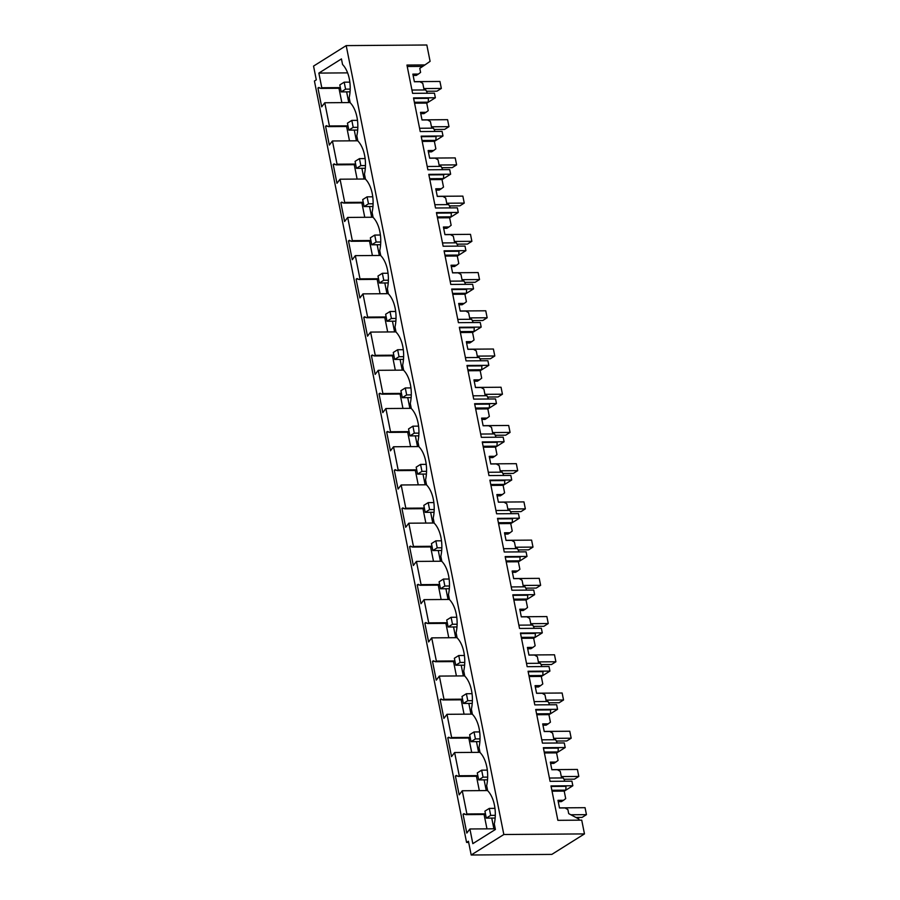 <?xml version="1.0" encoding="UTF-8"?>
<svg xmlns="http://www.w3.org/2000/svg" width="900" height="900" viewBox="0 0 900 900"><rect width="100%" height="100%" fill="white"/><g stroke="black" fill="none" stroke-linecap="round" stroke-linejoin="round"><path stroke-width="1.35" d="M558.236 801.653L561.398 801.63L563.524 800.291L557.977 800.336L559.496 807.986L565.054 807.941L567.889 809.572L568.699 813.623L578.869 819.023L579.094 820.17M563.524 800.291L565.706 798.626L564.21 791.123A16.189 12.713 57.9 0 0 564.21 791.1L565.695 790.166A16.189 12.713 57.9 0 0 565.909 786.341L551.092 786.454M564.21 791.1L552.049 791.19M468.686 842.501L466.571 842.411L314.426 81.022L316.305 79.853L313.549 66.094L346.196 45.608L503.831 834.514L471.184 855L551.835 854.393L584.471 833.906L581.726 820.148L557.865 820.327L550.991 785.925L572.839 785.756L564.221 791.168M565.695 790.166L551.858 790.279M346.196 45.608L426.836 45L430.099 61.346L424.946 64.924L406.946 65.059L412.605 93.341L434.441 93.172L434.902 95.468L435.353 97.763L413.516 97.92L420.233 131.558L442.08 131.4L442.541 133.695L442.991 135.979L421.155 136.148L427.871 169.785L449.719 169.616L450.63 174.206L428.794 174.375L435.51 208.001L457.358 207.844L458.269 212.434L436.433 212.591L443.149 246.229L464.996 246.06L465.907 250.65L444.071 250.819L450.787 284.445L472.624 284.287L473.546 288.877L451.699 289.035L458.426 322.673L480.262 322.504L481.185 327.094L459.338 327.262L466.065 360.889L487.901 360.731L488.824 365.321L466.976 365.479L473.704 399.116L495.54 398.947L496.463 403.537L474.615 403.706L481.343 437.344L503.179 437.175L503.64 439.47L504.09 441.765L482.254 441.923L488.97 475.56L510.817 475.402L511.279 477.686L511.729 479.981L489.892 480.15L496.609 513.788L518.456 513.619L518.918 515.914L519.368 518.209L497.531 518.366L504.248 552.004L526.095 551.846L527.006 556.425L505.17 556.594L511.886 590.231L533.734 590.062L534.645 594.653L512.809 594.81L519.525 628.447L541.361 628.29L542.284 632.869L520.447 633.038L527.164 666.675L549 666.506L549.923 671.096L528.075 671.254L534.803 704.891L556.639 704.734L557.561 709.312L535.714 709.481L542.441 743.119L564.278 742.95L565.2 747.54L543.352 747.697L550.08 781.335L571.916 781.178L572.839 785.756M503.831 834.514L584.471 833.906M484.11 779.85L486.248 790.582M476.471 741.634L478.609 752.355M468.832 703.406L470.97 714.127M461.194 665.19L463.331 675.911M453.555 626.962L455.692 637.684M445.916 588.746L448.054 599.467M438.277 550.519L440.426 561.24M430.639 512.303L432.787 523.024M423 474.075L425.149 484.796M415.361 435.859L417.51 446.58M407.734 397.631L409.871 408.353M400.095 359.415L402.233 370.136M392.456 321.188L394.594 331.909M384.817 282.971L386.955 293.692M377.179 244.744L379.316 255.465M369.54 206.528L371.689 217.249M361.901 168.3L364.05 179.021M354.262 130.072L356.411 140.805M346.624 91.856L348.772 102.578M471.184 855L468.439 841.241L466.571 842.411M491.738 818.077L493.886 828.799M466.897 813.982L462.262 790.762L459.169 794.846L455.411 776.025L456.345 775.44L458.235 776.396L459.259 775.755L454.624 752.535L451.53 756.63L447.772 737.798L448.706 737.212L450.608 738.18L451.62 737.528L446.985 714.308L443.891 718.403L440.134 699.581L441.067 698.996L442.969 699.952L443.993 699.311L439.346 676.091L436.252 680.186L432.495 661.354L433.429 660.769L435.33 661.725L436.354 661.084L431.707 637.864L428.625 641.959L424.856 623.137L425.79 622.553L427.691 623.509L428.715 622.867L424.069 599.648L420.986 603.731L417.218 584.91L418.151 584.325L420.053 585.281L421.076 584.64L416.43 561.42L413.348 565.515L409.579 546.694L410.512 546.109L412.414 547.065L413.438 546.424L408.803 523.204L405.709 527.288L401.94 508.466L402.874 507.881L404.775 508.838L405.799 508.196L401.164 484.976L398.07 489.071L394.312 470.25L395.235 469.665L397.136 470.621L398.16 469.98L393.525 446.76L390.431 450.844L386.674 432.022L387.608 431.438L389.498 432.394L390.521 431.752L385.886 408.532L382.793 412.627L379.035 393.806L379.969 393.221L381.859 394.178L382.882 393.536L378.248 370.316L375.154 374.4L371.396 355.579L372.33 354.994L374.231 355.95L375.244 355.309L370.609 332.089L367.515 336.184L363.757 317.351L364.691 316.766L366.593 317.734L367.616 317.093L362.97 293.873L359.876 297.956L356.119 279.135L357.053 278.55L358.954 279.506L359.978 278.865L355.331 255.645L352.249 259.74L348.48 240.907L349.414 240.322L351.315 241.29L352.339 240.649L347.692 217.429L344.61 221.513L340.841 202.691L341.775 202.106L343.676 203.062L344.7 202.421L340.054 179.201L336.971 183.296L333.202 164.464L334.136 163.879L336.037 164.846L337.061 164.194L332.426 140.974L329.332 145.069L325.575 126.248L326.498 125.663L328.399 126.619L329.423 125.978L324.787 102.758L321.694 106.853L317.936 88.02L318.859 87.435L320.76 88.403L321.784 87.75L318.859 73.091L341.438 58.916L342.551 64.496A26.719 14.906 -90.4 0 1 349.178 97.661L350.19 102.724A26.719 14.906 -90.4 0 1 356.816 135.889L357.829 140.94A26.719 14.906 -90.4 0 1 364.455 174.105L365.468 179.167A26.719 14.906 -90.4 0 1 372.094 212.333L373.106 217.384A26.719 14.906 -90.4 0 1 379.733 250.549L380.745 255.611A26.719 14.906 -90.4 0 1 387.371 288.776L388.373 293.839A26.719 14.906 -90.4 0 1 395.01 326.993L396.011 332.055A26.719 14.906 -90.4 0 1 402.637 365.22L403.65 370.282A26.719 14.906 -90.4 0 1 410.276 403.436L411.289 408.499A26.719 14.906 -90.4 0 1 417.915 441.664L418.928 446.726A26.719 14.906 -90.4 0 1 425.554 479.88L426.566 484.942A26.719 14.906 -90.4 0 1 433.192 518.108L434.205 523.17A26.719 14.906 -90.4 0 1 440.831 556.324L441.844 561.386A26.719 14.906 -90.4 0 1 448.47 594.551L449.483 599.614A26.719 14.906 -90.4 0 1 456.109 632.779L457.121 637.83A26.719 14.906 -90.4 0 1 463.748 670.995L464.749 676.058A26.719 14.906 -90.4 0 1 471.375 709.222L472.387 714.274A26.719 14.906 -90.4 0 1 479.014 747.439L480.026 752.501A26.719 14.906 -90.4 0 1 486.652 785.666L487.665 790.717A26.719 14.906 -90.4 0 1 494.291 823.883L495.405 829.474L472.826 843.649L469.901 828.979L466.808 833.074L463.05 814.241L463.973 813.656L465.874 814.624L466.897 813.982L485.449 813.836M341.854 102.634L338.974 88.256M349.493 140.85L346.613 126.484M357.12 179.078L354.251 164.7M364.759 217.294L361.89 202.928M372.397 255.521L369.529 241.155M380.036 293.738L377.168 279.371M387.675 331.965L384.806 317.599M395.314 370.181L392.445 355.815M402.952 408.409L400.084 394.043M410.591 446.625L407.711 432.259M418.23 484.853L415.35 470.486M425.858 523.069L422.989 508.702M433.496 561.296L430.627 546.93M441.135 599.512L438.266 585.146M448.774 637.74L445.905 623.374M456.412 675.967L453.544 661.59M464.051 714.184L461.183 699.817M471.69 752.411L468.821 738.034M479.329 790.627L476.449 776.261M486.968 828.855L484.088 814.477M463.05 814.241L465.109 814.23M347.614 72.866L318.859 73.091M321.784 87.75L340.335 87.615M324.787 102.758L350.156 102.566M329.423 125.978L347.974 125.843M332.426 140.974L357.795 140.794M337.061 164.194L355.613 164.059M340.054 179.201L365.434 179.01M344.7 202.421L363.251 202.286M347.692 217.429L373.072 217.237M352.339 240.649L370.89 240.502M355.331 255.645L380.711 255.454M359.978 278.865L378.529 278.73M362.97 293.873L388.35 293.681M367.616 317.093L386.168 316.946M370.609 332.089L395.989 331.897M375.244 355.309L393.806 355.174M378.248 370.316L403.627 370.125M382.882 393.536L401.445 393.39M385.886 408.532L411.255 408.341M390.521 431.752L409.072 431.618M393.525 446.76L418.894 446.569M398.16 469.98L416.711 469.834M401.164 484.976L426.532 484.785M405.799 508.196L424.35 508.061M408.803 523.204L434.171 523.012M413.438 546.424L431.989 546.278M416.43 561.42L441.81 561.229M421.076 584.64L439.627 584.505M424.069 599.648L449.449 599.456M428.715 622.867L447.266 622.732M431.707 637.864L457.088 637.673M436.354 661.084L454.905 660.949M439.346 676.091L464.726 675.9M443.993 699.311L462.544 699.176M446.985 714.308L472.365 714.127M451.62 737.528L470.183 737.393M454.624 752.535L479.993 752.344M459.259 775.755L477.821 775.62M462.262 790.762L487.631 790.571M469.901 828.979L495.27 828.788M465.874 814.624L485.584 814.466M427.331 93.229A16.189 12.713 57.9 0 0 425.779 89.944L411.941 90.045M435.353 97.763L426.746 103.174M424.946 64.924L419.782 68.355L420.593 72.405L418.41 74.07L412.864 74.115L414.382 81.765L419.94 81.72L422.775 83.351L424.103 89.955M422.618 66.386L407.239 66.499M317.936 88.02L319.995 88.009M418.41 74.07L416.284 75.409L413.123 75.431M320.76 88.403L340.47 88.245M565.2 747.54L556.582 752.951M561.577 777.949L560.25 771.345L557.415 769.714L551.858 769.759L550.339 762.12L555.885 762.075L558.067 760.41L556.571 752.906A16.189 12.713 57.9 0 0 556.571 752.884L558.067 751.95L558.281 748.114L543.465 748.226M564.817 781.234A16.189 12.713 57.9 0 0 563.254 777.938L549.416 778.039M558.067 751.95L544.219 752.051M556.571 752.884L544.41 752.974M555.885 762.075L553.77 763.403L550.597 763.436M455.411 776.025L457.47 776.002M458.235 776.396L477.945 776.25M557.561 709.312L548.944 714.724M553.939 739.732L552.623 733.129L549.776 731.498L544.23 731.543L542.7 723.893L548.257 723.847L550.429 722.183L548.933 714.679A16.189 12.713 57.9 0 0 548.933 714.656L550.429 713.722L550.642 709.898L535.826 710.01M557.179 743.006A16.189 12.713 57.9 0 0 555.615 739.721L541.778 739.822M550.429 713.722L536.591 713.824M548.933 714.656L536.771 714.746M548.257 723.847L546.131 725.186L542.959 725.209M447.772 737.798L449.831 737.786M450.608 738.18L470.306 738.023M549.923 671.096L541.305 676.508M546.3 701.505L544.984 694.901L542.137 693.27L536.591 693.315L535.061 685.676L540.619 685.631L542.79 683.966L541.294 676.462A16.189 12.713 57.9 0 0 541.305 676.44L542.79 675.506L543.004 671.67L528.188 671.783M549.54 704.779A16.189 12.713 57.9 0 0 547.976 701.494L534.139 701.595M542.79 675.506L528.952 675.607M541.305 676.44L529.132 676.53M540.619 685.631L538.493 686.959L535.32 686.992M440.134 699.581L442.192 699.559M442.969 699.952L462.668 699.806M542.284 632.869L533.666 638.28M538.661 663.289L537.345 656.685L534.51 655.054L528.952 655.099L527.423 647.449L532.98 647.404L535.151 645.739L533.655 638.235A16.189 12.713 57.9 0 0 533.666 638.212L535.151 637.279L535.365 633.454L520.549 633.566M541.901 666.562A16.189 12.713 57.9 0 0 540.337 663.278L526.5 663.379M535.151 637.279L521.314 637.38M533.666 638.212L521.494 638.303M532.98 647.404L530.854 648.742L527.681 648.765M432.495 661.354L434.554 661.342M435.33 661.725L455.029 661.579M534.645 594.653L526.028 600.064M531.023 625.061L529.706 618.457L526.871 616.826L521.314 616.871L519.784 609.221L525.341 609.188L527.524 607.523L526.016 600.019A16.189 12.713 57.9 0 0 526.028 599.996L527.512 599.062L527.726 595.226L512.91 595.339M534.262 628.335A16.189 12.713 57.9 0 0 532.71 625.05L518.873 625.151M527.512 599.062L513.675 599.164M526.028 599.996L513.855 600.086M525.341 609.188L523.215 610.515L520.043 610.538M424.856 623.137L426.915 623.115M427.691 623.509L447.39 623.363M527.006 556.425L518.389 561.836M523.384 586.845L522.067 580.241L519.233 578.61L513.675 578.644L512.145 571.005L517.702 570.96L519.885 569.295L518.377 561.791A16.189 12.713 57.9 0 0 518.389 561.769L519.874 560.835L520.087 557.01L505.271 557.123M526.624 590.119A16.189 12.713 57.9 0 0 525.071 586.822L511.234 586.935M519.874 560.835L506.036 560.936M518.389 561.769L506.216 561.859M517.702 570.96L515.576 572.299L512.415 572.321M417.218 584.91L419.276 584.899M420.053 585.281L439.751 585.135M519.368 518.209L510.75 523.62M515.745 548.618L514.429 542.014L511.594 540.382L506.036 540.428L504.506 532.778L510.064 532.744L512.246 531.079L510.75 523.575A16.189 12.713 57.9 0 0 510.75 523.553L512.235 522.619L512.449 518.783L497.632 518.895M518.985 551.891A16.189 12.713 57.9 0 0 517.433 548.606L503.595 548.707M512.235 522.619L498.397 522.72M510.75 523.553L498.577 523.642M510.064 532.744L507.938 534.071L504.776 534.094M409.579 546.694L411.649 546.671M412.414 547.065L432.113 546.919M511.729 479.981L503.111 485.392M508.118 510.401L506.79 503.786L503.955 502.166L498.397 502.2L496.868 494.561L502.425 494.516L504.608 492.851L503.111 485.348A16.189 12.713 57.9 0 0 503.111 485.325L504.596 484.391L504.81 480.566L489.994 480.679M511.346 513.675A16.189 12.713 57.9 0 0 509.794 510.379L495.956 510.491M504.596 484.391L490.759 484.493M503.111 485.325L490.95 485.415M502.425 494.516L500.299 495.855L497.137 495.877M401.94 508.466L404.01 508.455M404.775 508.838L424.485 508.691M504.09 441.765L495.484 447.176M500.479 472.174L499.151 465.57L496.316 463.939L490.759 463.984L489.229 456.334L494.786 456.3L496.969 454.635L495.473 447.131A16.189 12.713 57.9 0 0 495.473 447.109L496.957 446.175L497.171 442.339L482.355 442.451M503.707 475.447A16.189 12.713 57.9 0 0 502.155 472.162L488.317 472.264M496.957 446.175L483.12 446.276M495.473 447.109L483.311 447.199M494.786 456.3L492.66 457.627L489.499 457.65M394.312 470.25L396.371 470.228M397.136 470.621L416.846 470.475M496.463 403.537L487.845 408.949M492.84 433.946L491.512 427.343L488.678 425.723L483.12 425.756L481.601 418.118L487.147 418.072L489.33 416.407L487.834 408.904A16.189 12.713 57.9 0 0 487.834 408.881L489.319 407.947L489.532 404.123L474.728 404.235M496.069 437.231A16.189 12.713 57.9 0 0 494.516 433.935L480.679 434.048M489.319 407.947L475.481 408.049M487.834 408.881L475.673 408.971M487.147 418.072L485.032 419.411L481.86 419.434M386.674 432.022L388.733 432.011M389.498 432.394L409.207 432.248M488.824 365.321L480.206 370.721M485.201 395.73L483.885 389.126L481.039 387.495L475.481 387.54L473.963 379.89L479.52 379.856L481.691 378.18L480.195 370.688A16.189 12.713 57.9 0 0 480.195 370.665L481.691 369.731L481.905 365.895L467.089 366.007M488.441 399.004A16.189 12.713 57.9 0 0 486.877 395.719L473.04 395.82M481.691 369.731L467.854 369.832M480.195 370.665L468.034 370.755M479.52 379.856L477.394 381.184L474.221 381.206M379.035 393.806L381.094 393.784M381.859 394.178L401.569 394.031M481.185 327.094L472.567 332.505M477.562 357.502L476.246 350.899L473.4 349.279L467.854 349.312L466.324 341.674L471.881 341.629L474.053 339.964L472.556 332.46A16.189 12.713 57.9 0 0 472.556 332.438L474.053 331.504L474.266 327.679L459.45 327.78M480.803 360.787A16.189 12.713 57.9 0 0 479.239 357.491L465.401 357.604M474.053 331.504L460.215 331.605M472.556 332.438L460.395 332.527M471.881 341.629L469.755 342.968L466.582 342.99M371.396 355.579L373.455 355.567M374.231 355.95L393.93 355.804M473.546 288.877L464.929 294.277M469.924 319.286L468.608 312.683L465.772 311.051L460.215 311.096L458.685 303.446L464.243 303.412L466.414 301.736L464.918 294.244A16.189 12.713 57.9 0 0 464.929 294.21L466.414 293.276L466.627 289.451L451.811 289.564M473.164 322.56A16.189 12.713 57.9 0 0 471.6 319.275L457.762 319.376M466.414 293.276L452.576 293.389M464.929 294.21L452.756 294.311M464.243 303.412L462.116 304.74L458.944 304.762M363.757 317.351L365.816 317.34M366.593 317.734L386.291 317.588M465.907 250.65L457.29 256.061M462.285 281.059L460.969 274.455L458.134 272.835L452.576 272.869L451.046 265.23L456.604 265.185L458.786 263.52L457.279 256.016A16.189 12.713 57.9 0 0 457.29 255.994L458.775 255.06L458.989 251.235L444.173 251.336M465.525 284.344A16.189 12.713 57.9 0 0 463.973 281.048L450.124 281.149M458.775 255.06L444.938 255.161M457.29 255.994L445.118 256.084M456.604 265.185L454.478 266.524L451.305 266.546M356.119 279.135L358.178 279.124M358.954 279.506L378.652 279.36M458.269 212.434L449.651 217.834M454.646 242.843L453.33 236.239L450.495 234.607L444.938 234.653L443.407 227.002L448.965 226.958L451.147 225.292L449.64 217.789A16.189 12.713 57.9 0 0 449.651 217.766L451.136 216.833L451.35 213.007L436.534 213.12M457.886 246.116A16.189 12.713 57.9 0 0 456.334 242.831L442.496 242.933M451.136 216.833L437.299 216.945M449.651 217.766L437.479 217.856M448.965 226.958L446.839 228.296L443.666 228.319M348.48 240.907L350.539 240.896M351.315 241.29L371.014 241.144M450.63 174.206L442.012 179.618M447.007 204.615L445.691 198.011L442.856 196.38L437.299 196.425L435.769 188.786L441.326 188.741L443.509 187.076L442.012 179.572A16.189 12.713 57.9 0 0 442.012 179.55L443.498 178.616L443.711 174.78L428.895 174.893M450.248 207.9A16.189 12.713 57.9 0 0 448.695 204.604L434.858 204.705M443.498 178.616L429.66 178.718M442.012 179.55L429.84 179.64M441.326 188.741L439.2 190.08L436.039 190.102M340.841 202.691L342.911 202.68M343.676 203.062L363.375 202.916M442.991 135.979L434.374 141.39M439.369 166.399L438.053 159.795L435.218 158.164L429.66 158.209L428.13 150.559L433.688 150.514L435.87 148.849L434.374 141.345A16.189 12.713 57.9 0 0 434.374 141.322L435.859 140.389L436.072 136.564L421.256 136.676M442.609 169.672A16.189 12.713 57.9 0 0 441.056 166.388L427.219 166.489M435.859 140.389L422.021 140.501M434.374 141.322L422.213 141.412M433.688 150.514L431.561 151.852L428.4 151.875M333.202 164.464L335.272 164.453M336.037 164.846L355.736 164.689M431.741 128.171L430.414 121.567L427.579 119.936L422.021 119.981L420.491 112.343L426.049 112.297L428.231 110.633L426.735 103.129A16.189 12.713 57.9 0 0 426.735 103.106L428.22 102.172L428.434 98.336L413.618 98.449M434.97 131.445A16.189 12.713 57.9 0 0 433.418 128.16L419.58 128.261M428.22 102.172L414.382 102.274M426.735 103.106L414.574 103.196M426.049 112.297L423.923 113.625L420.761 113.659M325.575 126.248L327.634 126.225M328.399 126.619L348.109 126.472M490.691 815.366L489.296 808.403L484.92 811.148L486.304 818.123L490.691 815.366L495.304 815.332M486.304 818.123L495.157 818.055M575.899 817.447L582.075 817.403L586.451 814.658L570.859 814.77M489.296 808.403L494.955 808.357M559.474 807.874L585.056 807.683L586.451 814.658M483.053 777.15L481.657 770.175L477.281 772.92L478.676 779.895L483.053 777.15L487.665 777.116M478.676 779.895L487.519 779.827M563.962 779.254L574.436 779.175L578.812 776.43L561.296 776.565M481.657 770.175L487.316 770.13M551.835 769.646L577.418 769.455L578.812 776.43M475.414 738.923L474.019 731.959L469.642 734.704L471.037 741.679L475.414 738.923L480.026 738.889M471.037 741.679L479.88 741.611M556.324 741.038L566.798 740.959L571.174 738.214L553.658 738.337M474.019 731.959L479.678 731.914M544.207 731.43L569.779 731.239L571.174 738.214M467.775 700.706L466.38 693.731L462.004 696.476L463.399 703.451L467.775 700.706L472.387 700.673M463.399 703.451L472.241 703.384M548.696 702.81L559.159 702.731L563.535 699.986L546.019 700.121M466.38 693.731L472.039 693.686M536.569 693.202L562.14 693.011L563.535 699.986M460.136 662.479L458.741 655.515L454.365 658.26L455.76 665.224L460.136 662.479L464.749 662.445M455.76 665.224L464.603 665.168M541.058 664.594L551.52 664.515L555.896 661.77L538.38 661.894M458.741 655.515L464.4 655.47M528.93 654.986L554.501 654.795L555.896 661.77M452.498 624.262L451.103 617.288L446.726 620.033L448.121 627.008L452.498 624.262L457.11 624.229M448.121 627.008L456.964 626.94M533.419 626.366L543.881 626.288L548.257 623.543L530.752 623.678M451.103 617.288L456.772 617.242M521.291 616.759L546.874 616.567L548.257 623.543M444.859 586.035L443.464 579.06L439.088 581.816L440.483 588.78L444.859 586.035L449.471 586.001M440.483 588.78L449.325 588.724M525.78 588.15L536.243 588.071L540.63 585.315L523.114 585.45M443.464 579.06L449.134 579.026M513.653 578.543L539.235 578.351L540.63 585.315M437.22 547.819L435.825 540.844L431.449 543.589L432.844 550.564L437.22 547.819L441.832 547.785M432.844 550.564L441.697 550.496M518.141 549.923L528.604 549.844L532.991 547.099L515.475 547.234M435.825 540.844L441.495 540.799M506.014 540.315L531.596 540.124L532.991 547.099M429.581 509.591L428.197 502.616L423.81 505.373L425.205 512.336L429.581 509.591L434.194 509.558M425.205 512.336L434.059 512.269M510.502 511.706L520.976 511.627L525.352 508.871L507.836 509.006M428.197 502.616L433.856 502.582M498.375 502.099L523.957 501.907L525.352 508.871M421.954 471.375L420.559 464.4L416.183 467.145L417.566 474.12L421.954 471.375L426.566 471.341M417.566 474.12L426.42 474.053M502.864 473.479L513.337 473.4L517.714 470.655L500.197 470.79M420.559 464.4L426.218 464.355M490.736 463.871L516.319 463.68L517.714 470.655M414.315 433.147L412.92 426.173L408.544 428.929L409.939 435.892L414.315 433.147L418.928 433.114M409.939 435.892L418.781 435.825M495.225 435.262L505.699 435.184L510.075 432.428L492.559 432.562M412.92 426.173L418.579 426.139M483.098 425.655L508.68 425.464L510.075 432.428M406.676 394.931L405.281 387.956L400.905 390.701L402.3 397.676L406.676 394.931L411.289 394.886M402.3 397.676L411.142 397.609M487.586 397.035L498.06 396.956L502.436 394.211L484.92 394.335M405.281 387.956L410.94 387.911M475.47 387.428L501.041 387.236L502.436 394.211M399.037 356.704L397.642 349.729L393.266 352.485L394.661 359.449L399.037 356.704L403.65 356.67M394.661 359.449L403.504 359.381M479.959 358.819L490.421 358.74L494.798 355.984L477.281 356.119M397.642 349.729L403.301 349.695M467.831 349.211L493.402 349.02L494.798 355.984M391.399 318.476L390.004 311.512L385.627 314.257L387.022 321.233L391.399 318.476L396.011 318.442M387.022 321.233L395.865 321.165M472.32 320.591L482.782 320.512L487.159 317.767L469.642 317.891M390.004 311.512L395.662 311.468M460.192 310.984L485.764 310.793L487.159 317.767M383.76 280.26L382.365 273.285L377.989 276.03L379.384 283.005L383.76 280.26L388.373 280.226M379.384 283.005L388.226 282.938M464.681 282.364L475.144 282.285L479.52 279.54L462.004 279.675M382.365 273.285L388.024 273.24M452.554 272.767L478.136 272.576L479.52 279.54M376.121 242.032L374.726 235.069L370.35 237.814L371.745 244.789L376.121 242.032L380.734 241.999M371.745 244.789L380.588 244.721M457.043 244.148L467.505 244.069L471.881 241.324L454.376 241.447M374.726 235.069L380.396 235.024M444.915 234.54L470.498 234.349L471.881 241.324M368.483 203.816L367.088 196.841L362.711 199.586L364.106 206.561L368.483 203.816L373.095 203.782M364.106 206.561L372.96 206.494M449.404 205.92L459.866 205.841L464.254 203.096L446.738 203.231M367.088 196.841L372.757 196.796M437.276 196.312L462.859 196.121L464.254 203.096M360.844 165.589L359.46 158.625L355.072 161.37L356.468 168.345L360.844 165.589L365.456 165.555M356.468 168.345L365.321 168.278M441.765 167.704L452.239 167.625L456.615 164.88L439.099 165.004M359.46 158.625L365.119 158.58M429.637 158.096L455.22 157.905L456.615 164.88M353.205 127.373L351.821 120.397L347.445 123.142L348.829 130.118L353.205 127.373L357.829 127.339M348.829 130.118L357.683 130.05M434.126 129.476L444.6 129.398L448.976 126.653L431.46 126.788M351.821 120.397L357.48 120.353M421.999 119.869L447.581 119.677L448.976 126.653M345.577 89.145L344.183 82.181L339.806 84.926L341.19 91.901L345.577 89.145L350.19 89.111M341.19 91.901L350.044 91.834M426.488 91.26L436.961 91.181L441.338 88.436L423.821 88.56M344.183 82.181L349.841 82.136M414.36 81.653L439.942 81.461L441.338 88.436"/></g></svg>
